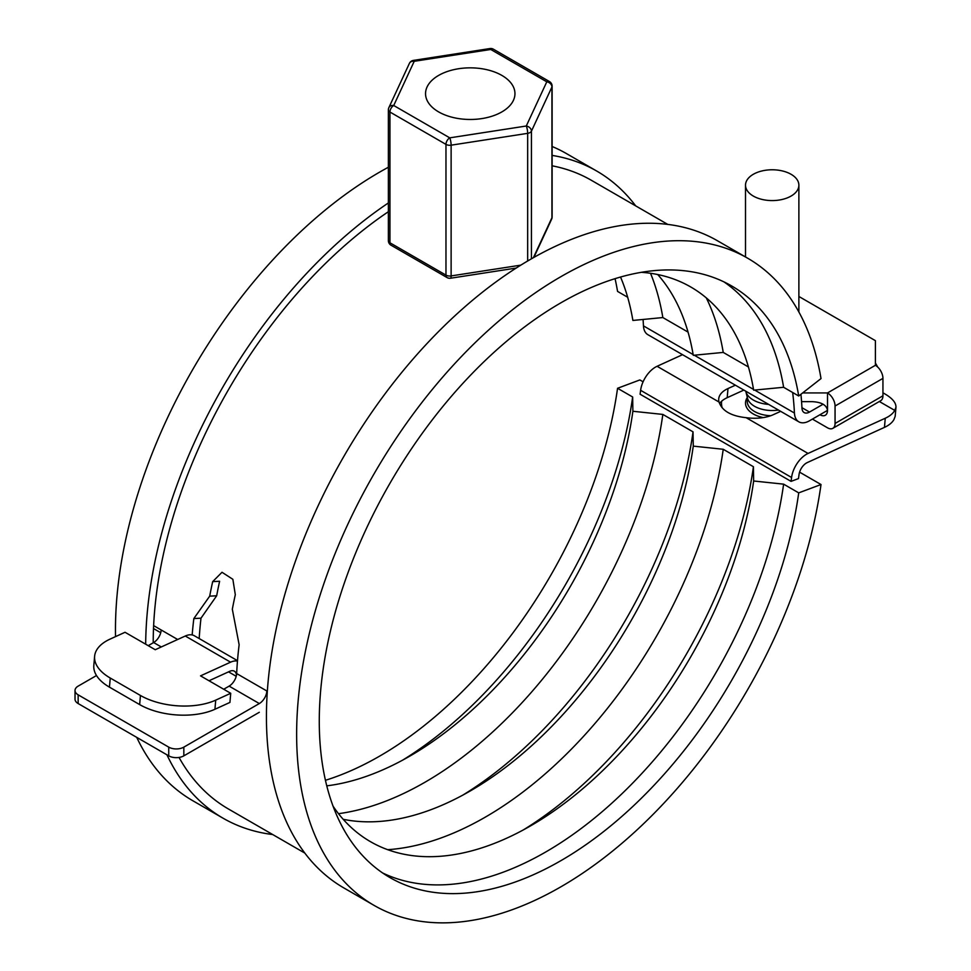<?xml version="1.0" encoding="UTF-8"?>
<svg xmlns="http://www.w3.org/2000/svg" width="971" height="971" viewBox="0 0 971 971"><rect width="100%" height="100%" fill="white"/><g stroke="black" fill="none" stroke-linecap="round" stroke-linejoin="round"><path stroke-width="1.46" d="M272.717 834.55A373.641 215.72 -60 0 1 223.039 818.189L192.853 800.759A373.641 215.72 -60 0 1 136.741 737.377M115.537 636.624A373.641 215.72 -60 0 1 388.376 167.243M552.123 146.5A373.641 215.72 -60 0 1 566.481 153.6L596.68 171.03A373.641 215.72 -60 0 1 635.677 205.876M643.081 381.797L639.853 379.94L617.556 388.279A341.61 197.234 -60 0 1 325.443 780.296M223.039 818.189A373.641 215.72 -60 0 1 166.939 754.819M145.674 644.198A373.641 215.72 -60 0 1 388.376 202.951M552.123 155.409A373.641 215.72 -60 0 1 596.68 171.03M615.056 278.665A341.61 197.234 -60 0 1 617.556 291.409L627.654 297.235M617.556 388.279L632.655 396.993A341.61 197.234 -60 0 1 402.443 760.257M632.655 396.993L632.886 411.267A320.26 184.903 -60 0 1 409.859 756.106A320.26 184.903 -60 0 1 326.766 785.842M620.53 277.038A320.26 184.903 -60 0 1 632.886 320.442L662.841 317.553L688.051 332.106M632.886 411.267L662.841 414.423A341.61 197.234 -60 0 1 338.515 813.686M650.521 273.288A341.61 197.234 -60 0 1 662.841 317.553M662.841 414.423L693.039 431.852A341.61 197.234 -60 0 1 462.827 795.115M693.039 431.852L693.27 446.126A320.26 184.903 -60 0 1 470.255 790.964A320.26 184.903 -60 0 1 343.188 819.293M657.707 274.526A320.26 184.903 -60 0 1 693.27 355.313L723.237 352.412L748.435 366.965M693.27 446.126L723.237 449.282A341.61 197.234 -60 0 1 387.708 849.686M706.293 297.879A341.61 197.234 -60 0 1 723.237 352.412M723.237 449.282L753.423 466.723A341.61 197.234 -60 0 1 523.211 829.987M753.423 466.723L753.654 480.997A320.26 184.903 -60 0 1 530.639 825.836A320.26 184.903 -60 0 1 333.102 806.258M641.37 272.317A320.26 184.903 -60 0 1 753.654 390.172L783.621 387.283L798.72 395.998L821.017 378.581A373.641 215.72 -60 0 0 747.646 258.201L717.46 240.759A373.641 215.72 -60 0 0 343.819 456.479A373.641 215.72 -60 0 0 343.819 887.919L374.017 905.36A373.641 215.72 -60 0 1 374.017 473.921A373.641 215.72 -60 0 1 747.646 258.201M753.654 480.997L783.621 484.153A341.61 197.234 -60 0 1 623.455 792.287A341.61 197.234 -60 0 1 382.647 872.978M723.929 281.857A341.61 197.234 -60 0 1 783.621 387.283M783.621 484.153L798.72 492.867A341.61 197.234 -60 0 1 633.468 805.857A341.61 197.234 -60 0 1 390.026 877.626A341.61 197.234 -60 0 1 390.026 483.157A341.61 197.234 -60 0 1 731.636 285.935A341.61 197.234 -60 0 1 798.72 395.998M798.72 492.867L821.017 484.529A373.641 215.72 -60 0 1 640.277 826.867A373.641 215.72 -60 0 1 374.017 905.36M821.017 484.529L799.582 472.149M884.46 427.374L885.249 418.246A37.359 19.202 -175.1 0 0 894.752 410.405L895.966 407.237L895.177 416.365L893.963 419.533A37.359 19.202 4.9 0 1 884.46 427.374L807.277 462.572A10.681 6.166 -60 0 0 799.036 474.588A362.96 209.554 120 0 1 798.49 478.594L791.062 481.373L640.083 394.214A352.291 203.388 -60 0 0 640.617 390.318A21.35 12.332 120 0 1 657.088 366.285L682.528 354.682M304.821 853.084L228.379 808.952A362.96 209.554 -60 0 1 179.04 757.453M153.212 642.79A362.96 209.554 -60 0 1 388.376 211.702M552.123 165.81A362.96 209.554 -60 0 1 591.339 180.278L667.781 224.41M223.706 689.252L229.132 686.121L259.318 703.55L183.835 747.136A10.681 6.166 180 0 1 168.736 747.136L78.153 694.835A10.681 6.166 180 0 1 75.022 690.478L75.022 699.193A10.681 6.166 0 0 0 78.153 703.55L168.736 755.851A10.681 6.166 0 0 0 183.835 755.851L259.318 712.277M75.022 690.478A10.681 6.166 180 0 1 78.153 686.121L96.493 675.537M148.223 645.666L153.636 642.547L161.295 646.953M153.624 625.615L161.174 629.973A10.681 6.166 -60 0 1 153.636 642.547M259.318 703.55A10.681 6.166 120 0 0 266.855 690.988L267.328 691.267M192.173 634.949A362.96 209.554 -60 0 1 193.836 618.563L209.687 596.158A362.96 209.554 -60 0 1 212.673 581.641L222.007 572.271L232.858 579.299L235.31 594.713A362.96 209.554 120 0 0 232.324 609.23L239.133 644.72A362.96 209.554 120 0 0 236.657 673.558A10.681 6.166 -60 0 1 229.132 686.121M802.629 392.939L827.51 392.939L827.51 410.381L819.961 414.738A10.681 6.166 -120 0 0 825.301 415.26A10.681 6.166 -120 0 0 827.51 410.381L809.511 420.771A21.35 12.332 -60 0 1 798.83 421.827L647.863 334.667A21.35 12.332 -60 0 1 643.457 325.88A352.291 203.388 120 0 0 643.069 319.459M800.941 394.262A362.96 209.554 -60 0 1 801.973 408.184A10.681 6.166 120 0 0 804.17 412.59A10.681 6.166 120 0 0 809.511 412.056L823.092 404.215M798.83 421.827A21.35 12.332 -60 0 1 794.436 413.039A352.291 203.388 120 0 0 792.664 392.502M875.393 363.02A213.511 123.268 180 0 1 877.65 366.989M199.189 638.554A352.291 203.388 -60 0 1 200.997 618.175L216.679 595.769A352.291 203.388 -60 0 1 219.616 581.253L212.673 581.641M200.997 618.175L193.836 618.563M216.679 595.769L209.687 596.158M798.878 296.471L875.393 340.651L875.393 365.302A10.681 6.166 60 0 1 882.942 378.374L882.942 395.804A10.681 6.166 60 0 1 880.733 400.695L832.851 428.332A10.681 6.166 -120 0 1 827.51 427.81L812.424 419.096M827.51 410.381C826.6 405.089 821.575 402.188 812.424 401.666L801.573 401.666M832.851 428.332A10.681 6.166 -120 0 0 835.06 423.453L835.06 406.024A10.681 6.166 -120 0 0 827.51 392.939L875.393 365.302M747.257 397.588A26.69 15.402 0 0 0 745.51 403.062A26.69 15.402 0 0 0 763.279 417.591M763.194 417.603A26.69 15.402 180 0 1 745.51 403.099A26.69 15.402 180 0 1 745.51 403.074L745.51 403.099M722.121 407.686A50.71 29.276 180 0 1 721.489 403.099A50.71 29.276 180 0 1 721.587 401.266M745.74 391.179A26.69 15.402 0 0 0 745.789 391.374A26.69 15.402 0 0 0 768.68 404.422M745.789 391.374L747.512 398.195A24.943 14.395 0 0 0 778.439 410.065M753.326 174.282A26.69 15.402 180 0 1 782.408 170.945A26.69 15.402 180 0 1 798.878 185.182A26.69 15.402 180 0 1 772.2 200.584A26.69 15.402 180 0 1 745.51 185.182A26.69 15.402 180 0 1 753.326 174.282M230.722 693.294L229.933 702.421L214.931 709.267L215.72 700.14L230.722 693.294L200.536 675.865L230.576 662.173A21.35 12.332 -60 0 1 237.47 661.093M237.507 660.681L194.382 635.774A21.35 12.332 120 0 0 185.279 636.017L155.239 649.72L125.041 632.279L110.039 639.124A53.381 27.431 -175.1 0 0 94.612 656.323A53.381 27.431 -175.1 0 0 110.245 678.037L140.443 695.467A53.381 27.431 -175.1 0 0 215.72 700.14M885.249 418.246L808.066 453.445A21.35 12.332 120 0 0 791.583 477.489A352.291 203.388 -60 0 1 791.062 481.373M894.752 410.405L879.338 401.509M780.66 411.34L773.28 414.702A32.031 16.458 -175.1 0 1 746.116 417.676C731.102 416.074 722.072 410.867 719.038 402.043A32.031 16.458 -175.1 0 1 718.722 398.875A32.031 16.458 -175.1 0 1 727.983 388.558L735.363 385.196M895.966 407.237C896.099 402.407 891.766 397.6 882.942 392.83M214.931 709.267A53.381 27.431 4.9 0 1 139.654 704.594L109.456 687.152L110.245 678.037M236.487 675.076A10.681 6.166 -60 0 0 234.327 671.167A10.681 6.166 -60 0 0 229.787 671.289L209.008 680.768M94.612 656.323L93.823 665.438A53.381 27.431 4.9 0 0 109.456 687.152M267.146 694.156L266.418 693.731M160.737 632.716L153.503 628.54M743.847 390.087L727.194 397.685A32.031 16.458 4.9 0 0 719.572 403.56M501.861 111.908A44.702 25.816 180 0 1 453.141 117.503A44.702 25.816 180 0 1 425.541 93.653A44.702 25.816 180 0 1 470.255 67.849A44.702 25.816 180 0 1 514.958 93.653A44.702 25.816 180 0 1 501.861 111.908M161.174 629.973L177.669 639.488M236.657 673.558L266.855 690.988M168.736 747.136L168.736 755.851M78.153 694.835L78.153 703.55M801.949 407.686L809.511 412.056M643.457 325.88L693.136 354.561M694.277 355.216L753.532 389.42M754.673 390.075L794.436 413.039M183.835 747.136L183.835 755.851M882.942 395.804L835.06 423.453M882.942 378.374L835.06 406.024M747.257 397.163L747.257 401.351A24.943 14.395 0 0 0 770.743 415.722M230.576 662.173L185.279 636.017M791.583 477.489L640.617 390.318M808.066 453.445L746.116 417.676M139.654 704.594L140.443 695.467M236.22 676.302L228.537 671.859M719.038 402.043L657.088 366.285M727.194 397.685L727.983 388.558M388.558 109.055A5.341 3.083 0 0 0 388.376 109.857A5.341 3.083 0 0 0 389.941 112.029L389.941 242.786L445.968 275.133A5.341 3.083 120 0 0 447.073 277.572A5.341 5.341 0 0 0 450.556 278.228A5.341 1.129 -98.8 0 0 451.127 275.922L520.82 265.144M409.374 63.418A5.341 4.212 24.9 0 1 414.216 61.307A5.341 1.129 -98.8 0 0 413.403 60.396A5.341 5.341 0 0 0 409.374 63.418L388.873 107.611A5.341 4.212 -155.1 0 1 393.716 105.499L449.743 137.846L526.282 126.012L546.794 81.819L490.756 49.472L414.216 61.307L393.716 105.499A5.341 3.083 -60 0 0 389.941 112.029L445.968 144.388L445.968 275.133A5.341 3.083 180 0 0 451.127 275.922L451.127 145.177L527.666 133.343L527.666 261.005M413.403 60.396L489.942 48.55A5.341 1.129 81.2 0 1 490.756 49.472A5.341 3.083 -60 0 1 493.426 49.205L549.465 81.552A5.341 3.083 120 0 0 546.794 81.819A5.341 4.212 24.9 0 1 551.941 86.977L531.44 131.158A5.341 4.212 -155.1 0 0 526.282 126.012A5.341 1.129 81.2 0 1 527.666 133.343A5.341 3.083 0 0 0 531.44 131.158L531.44 258.808M533.395 257.691L551.941 217.722A5.341 4.212 24.9 0 1 551.637 219.167A5.341 5.341 0 0 0 552.123 216.921A5.341 3.083 180 0 1 551.941 217.722L551.941 86.977A5.341 3.083 0 0 0 552.123 86.176A5.341 5.341 0 0 0 549.465 81.552M389.941 242.786A5.341 3.083 180 0 1 388.376 240.602A5.341 5.341 0 0 0 391.046 245.226A5.341 3.083 -60 0 1 389.941 242.786M449.743 137.846A5.341 3.083 120 0 0 445.968 144.388A5.341 3.083 0 0 0 451.127 145.177A5.341 1.129 -98.8 0 0 449.743 137.846M721.489 403.099L721.489 406.873M745.51 185.182L745.51 256.963M798.878 185.182L798.878 312.007M493.426 49.205A5.341 5.341 0 0 0 489.942 48.55M388.873 107.611A5.341 5.341 0 0 0 388.376 109.857L388.376 240.602M552.123 86.176L552.123 216.921M391.046 245.226L447.073 277.572M533.88 257.424L551.637 219.167M450.556 278.228L516.184 268.069"/></g></svg>
